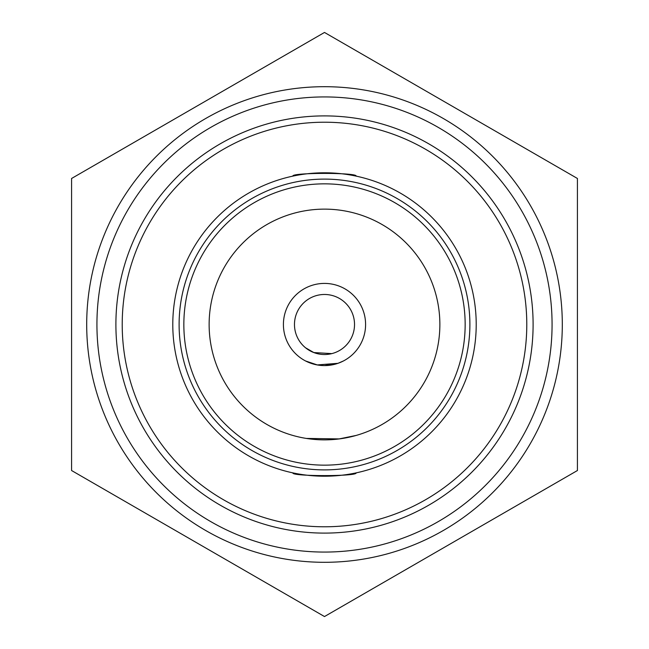 <?xml version="1.0" encoding="UTF-8"?>
<svg xmlns="http://www.w3.org/2000/svg" width="649" height="649" viewBox="0 0 649 649"><rect width="100%" height="100%" fill="white"/><g stroke="black" fill="none" stroke-linecap="round" stroke-linejoin="round"><path stroke-width="0.97" d="M179.108 324.5A145.392 145.392 0 0 0 324.5 469.892A145.392 145.392 0 0 0 469.892 324.5A145.392 145.392 0 0 0 324.5 179.108A145.392 145.392 0 0 0 179.108 324.5M476.212 324.5A151.712 151.712 0 0 1 324.5 476.212A151.712 151.712 0 0 1 172.788 324.5A151.712 151.712 0 0 1 324.5 172.788A151.712 151.712 0 0 1 476.212 324.5M356.106 472.886C358.013 476.504 291.003 476.504 292.894 472.886C290.947 476.496 358.013 476.512 356.106 472.886M183.845 324.5A140.655 140.655 0 0 1 324.5 183.845A140.655 140.655 0 0 1 465.155 324.5A140.655 140.655 0 0 1 324.5 465.155A140.655 140.655 0 0 1 183.845 324.5M439.868 324.5A115.368 115.368 0 0 0 324.5 209.132A115.368 115.368 0 0 0 209.132 324.5A115.368 115.368 0 0 0 324.5 439.868A115.368 115.368 0 0 0 439.868 324.5M356.106 176.114C358.013 172.496 291.003 172.496 292.894 176.114C290.947 172.504 358.013 172.488 356.106 176.114M122.215 324.5A202.285 202.285 0 0 0 324.5 526.785A202.285 202.285 0 0 0 526.785 324.5A202.285 202.285 0 0 0 324.5 122.215A202.285 202.285 0 0 0 122.215 324.5M533.105 324.5A208.605 208.605 0 0 1 324.5 533.105A208.605 208.605 0 0 1 115.895 324.5A208.605 208.605 0 0 1 324.5 115.895A208.605 208.605 0 0 1 533.105 324.5M144.938 136.12L221.577 91.874M86.698 324.5A237.802 237.802 0 0 0 324.5 562.302A237.802 237.802 0 0 0 562.302 324.5A237.802 237.802 0 0 0 324.5 86.698A237.802 237.802 0 0 0 86.698 324.5M71.577 324.5L71.577 470.525L324.5 616.55L577.423 470.525L577.423 178.475L324.5 32.45L71.577 178.475L71.577 324.5M552.072 324.5A227.572 227.572 0 0 0 324.5 96.928A227.572 227.572 0 0 0 96.928 324.5A227.572 227.572 0 0 0 324.5 552.072A227.572 227.572 0 0 0 552.072 324.5M337.967 363.318L317.288 364.925L305.59 360.982M354.524 324.451A30.024 30.024 0 0 0 324.451 294.476A30.024 30.024 0 0 0 294.476 324.549A30.024 30.024 0 0 0 324.549 354.524A30.024 30.024 0 0 0 354.524 324.451M365.59 324.5A41.09 41.09 0 0 0 324.5 283.41A41.09 41.09 0 0 0 283.41 324.5A41.09 41.09 0 0 0 324.5 365.59A41.09 41.09 0 0 0 365.59 324.5M305.574 347.807L313.824 352.553L331.72 353.616M324.557 365.59L337.991 363.31L343.524 360.925M71.577 470.525L71.577 415.1M324.5 616.55L276.498 588.838M577.423 415.1L577.423 470.525L529.422 498.237M504.062 136.12L427.423 91.874M324.5 32.45L372.502 60.162M71.577 178.475L119.578 150.763M356.106 435.455L339.159 438.911L306.45 438.432"/></g></svg>
